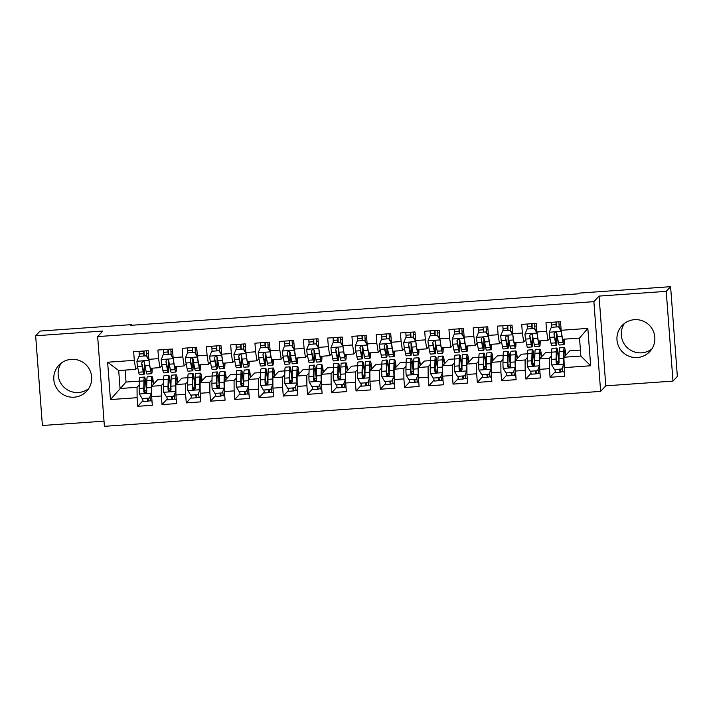 <?xml version="1.0" encoding="UTF-8"?>
<svg xmlns="http://www.w3.org/2000/svg" width="713" height="713" viewBox="0 0 713 713"><rect width="100%" height="100%" fill="white"/><g stroke="black" fill="none" stroke-linecap="round" stroke-linejoin="round"><path stroke-width="1.07" d="M634.472 319.682A19.01 18.921 -137.1 0 0 618.813 346.759A19.01 18.921 -137.1 0 0 649.819 351.554A19.01 18.921 -137.1 0 0 634.472 319.682M624.365 323.488A19.01 18.921 -137.1 0 0 651.798 349.022M71.318 359.343A19.01 18.921 -137.1 0 0 55.65 386.419A19.01 18.921 -137.1 0 0 86.656 391.214A19.01 18.921 -137.1 0 0 71.318 359.343M61.202 363.149A19.01 18.921 -137.1 0 0 88.635 388.683M672.983 381.099L666.236 291.359L599.054 296.091L605.8 385.831L672.983 381.099L677.35 376.411L670.603 286.671L579.17 293.105L578.519 293.801L130.8 325.333L131.45 324.638L40.017 331.073L35.65 335.761L42.397 425.501L104.018 421.16M605.8 385.831L600.631 391.392L104.401 426.329L97.654 336.589L593.884 301.652L600.631 391.392M125.14 370.092L126.041 382.061L110.435 399.574L137.119 397.694L137.761 406.303L152.315 405.278L151.673 396.669L161.37 395.982L162.02 404.601L176.566 403.576L175.924 394.966L185.621 394.28L186.271 402.89L200.825 401.865L200.175 393.255L209.88 392.569L210.522 401.178L225.076 400.153L224.426 391.544L234.131 390.867L234.782 399.476L249.327 398.451L248.685 389.842L258.382 389.155L259.033 397.765L273.587 396.74L272.936 388.13L282.633 387.444L283.284 396.054L297.838 395.029L297.187 386.419L306.893 385.742L307.535 394.351L322.089 393.326L321.438 384.717L331.144 384.031L331.795 392.64L346.34 391.615L345.698 383.006L355.395 382.328L356.045 390.938L370.6 389.913L369.949 381.303L379.655 380.617L380.296 389.227L394.85 388.202L394.2 379.592L403.906 378.906L404.547 387.516L419.101 386.491L418.46 377.881L428.156 377.204L428.807 385.813L443.352 384.788L442.711 376.179L452.407 375.493L453.058 384.102L467.612 383.077L466.962 374.468L476.667 373.781L477.309 382.4L491.863 381.375L491.212 372.756L500.918 372.079L501.569 380.689L516.114 379.664L515.472 371.054L525.169 370.368L525.82 378.977L540.374 377.952L539.723 369.343L549.42 368.666L550.071 377.275L564.625 376.25L563.894 357.24L580.872 356.045L579.517 338.096L562.548 339.29L561.167 330.288L587.842 328.408L590.658 365.76L563.974 367.641M110.435 399.574L107.627 362.222L134.311 360.341L135.684 369.352L137.671 367.222M561.167 330.288L560.516 321.679L545.971 322.704L546.613 331.313L536.916 331.991L536.265 323.381L521.711 324.406L522.362 333.016L512.665 333.702L512.014 325.092L497.46 326.117L498.111 334.727L488.405 335.413L487.763 326.804L473.209 327.828L473.86 336.438L464.154 337.115L463.503 328.506L448.958 329.531L449.6 338.14L439.903 338.827L439.253 330.217L424.698 331.242L425.349 339.851L415.643 340.538L415.002 331.928L400.448 332.944L401.098 341.563L391.392 342.24L390.751 333.631L376.197 334.655L376.838 343.265L367.142 343.951L366.491 335.342L351.946 336.367L352.587 344.976L342.891 345.653L342.24 337.044L327.686 338.069L328.337 346.678L318.631 347.365L317.989 338.755L303.435 339.78L304.086 348.39L294.38 349.076L293.729 340.466L279.184 341.491L279.826 350.101L270.129 350.778L269.478 342.169L254.924 343.194L255.575 351.803L245.878 352.489L245.227 343.88L230.673 344.905L231.324 353.514L221.618 354.201L220.977 345.582L206.422 346.607L207.073 355.217L197.367 355.903L196.717 347.293L182.172 348.318L182.813 356.928L173.116 357.614L172.466 349.005L157.912 350.03L158.562 358.639L148.857 359.316L148.215 350.707L133.661 351.732L134.311 360.341M551.55 355.894L549.34 358.265L539.643 358.951L545.623 352.516L551.639 352.097M549.42 368.666L549.34 358.265M539.723 369.343L539.643 358.951M587.842 328.408L579.517 338.096M527.299 357.596L525.089 359.976L515.383 360.653L521.372 354.227L527.388 353.808M525.169 370.368L525.089 359.976M515.472 371.054L515.383 360.653M546.613 331.313L547.994 340.315L549.973 338.185M547.994 340.315L538.288 341.001L536.916 331.991M503.048 359.307L500.838 361.678L491.132 362.364L497.113 355.939L503.137 355.511M500.918 372.079L500.838 361.678M491.212 372.756L491.132 362.364M522.362 333.016L523.734 342.026L525.722 339.896M523.734 342.026L514.037 342.712L512.665 333.702M478.788 361.01L476.578 363.389L466.881 364.076L472.862 357.641L478.886 357.222M476.667 373.781L476.578 363.389M466.962 374.468L466.881 364.076M498.111 334.727L499.483 343.737L501.471 341.607M499.483 343.737L489.786 344.415L488.405 335.413M454.537 362.721L452.327 365.101L442.63 365.778L448.611 359.352L454.627 358.924M452.407 375.493L452.327 365.101M442.711 376.179L442.63 365.778M473.86 336.438L475.232 345.44L477.211 343.309M475.232 345.44L465.527 346.126L464.154 337.115M430.287 364.432L428.076 366.803L418.371 367.489L424.36 361.063L430.376 360.635M428.156 377.204L428.076 366.803M418.46 377.881L418.371 367.489M449.6 338.14L450.981 347.151L452.96 345.021M450.981 347.151L441.276 347.828L439.903 338.827M406.036 366.134L403.825 368.514L394.12 369.191L400.1 362.765L406.125 362.347M403.906 378.906L403.825 368.514M394.2 379.592L394.12 369.191M425.349 339.851L426.722 348.853L428.709 346.732M426.722 348.853L417.025 349.539L415.643 340.538M381.776 367.846L379.566 370.216L369.869 370.903L375.849 364.477L381.865 364.049M379.655 380.617L379.566 370.216M369.949 381.303L369.869 370.903M401.098 341.563L402.471 350.564L404.449 348.434M402.471 350.564L392.774 351.251L391.392 342.24M357.525 369.557L355.315 371.928L345.609 372.614L351.598 366.179L357.614 365.76M355.395 382.328L355.315 371.928M345.698 383.006L345.609 372.614M376.838 343.265L378.22 352.275L380.198 350.145M378.22 352.275L368.514 352.953L367.142 343.951M333.274 371.259L331.064 373.639L321.358 374.316L327.347 367.89L333.363 367.462M331.144 384.031L331.064 373.639M321.438 384.717L321.358 374.316M352.587 344.976L353.969 353.978L355.947 351.848M353.969 353.978L344.263 354.664L342.891 345.653M309.023 372.97L306.804 375.341L297.107 376.027L303.087 369.601L309.112 369.174M306.893 385.742L306.804 375.341M297.187 386.419L297.107 376.027M328.337 346.678L329.709 355.689L331.697 353.559M329.709 355.689L320.012 356.375L318.631 347.365M284.763 374.673L282.553 377.052L272.856 377.738L278.836 371.304L284.852 370.885M282.633 387.444L282.553 377.052M272.936 388.13L272.856 377.738M304.086 348.39L305.458 357.4L307.437 355.27M305.458 357.4L295.761 358.078L294.38 349.076M260.512 376.384L258.302 378.763L248.596 379.441L254.586 373.015L260.601 372.587M258.382 389.155L258.302 378.763M248.685 389.842L248.596 379.441M279.826 350.101L281.207 359.102L283.186 356.972M281.207 359.102L271.501 359.789L270.129 350.778M236.261 378.095L234.051 380.466L224.345 381.152L230.326 374.717L236.351 374.298M234.131 390.867L234.051 380.466M224.426 391.544L224.345 381.152M255.575 351.803L256.947 360.814L258.935 358.684M256.947 360.814L247.251 361.491L245.878 352.489M212.002 379.797L209.791 382.177L200.095 382.854L206.075 376.428L212.1 376.009M209.88 392.569L209.791 382.177M200.175 393.255L200.095 382.854M231.324 353.514L232.696 362.516L234.684 360.386M232.696 362.516L223 363.202L221.618 354.201M187.751 381.508L185.54 383.879L175.844 384.565L181.824 378.14L187.84 377.712M185.621 394.28L185.54 383.879M175.924 394.966L175.844 384.565M207.073 355.217L208.446 364.227L210.424 362.097M208.446 364.227L198.74 364.913L197.367 355.903M163.5 383.211L161.29 385.59L151.584 386.277L157.573 379.842L163.589 379.423M161.37 395.982L161.29 385.59M151.673 396.669L151.584 386.277M182.813 356.928L184.195 365.938L186.173 363.808M184.195 365.938L174.489 366.616L173.116 357.614M139.249 384.922L137.039 387.302L120.06 388.496L118.706 370.546L135.684 369.352M126.041 382.061L139.338 381.125M137.119 397.694L137.039 387.302M158.562 358.639L159.935 367.641L161.922 365.511M159.935 367.641L150.238 368.327L148.857 359.316M666.236 291.359L670.603 286.671M97.654 336.589L102.832 331.037L35.65 335.761M599.054 296.091L593.884 301.652M131.504 325.28L131.45 324.638M563.894 357.24L569.874 350.814L580.418 350.074M107.627 362.222L118.706 370.546M580.872 356.045L590.658 365.76M137.761 406.303L143.001 400.679M162.02 404.601L167.252 398.968M186.271 402.89L191.512 397.257M210.522 401.178L215.763 395.555M234.782 399.476L240.014 393.843M259.033 397.765L264.273 392.141M283.284 396.054L288.524 390.43M307.535 394.351L312.775 388.719M331.795 392.64L337.026 387.016M356.045 390.938L361.286 385.305M380.296 389.227L385.537 383.603M404.547 387.516L409.788 381.892M428.807 385.813L434.039 380.181M453.058 384.102L458.299 378.478M477.309 382.4L482.549 376.767M501.569 380.689L506.8 375.056M525.82 378.977L531.06 373.354M550.071 377.275L555.311 371.642M149.044 360.52L146.254 355.84L138.982 356.357L136.923 361.375A6.462 0.463 86 0 0 137.511 366.42L138.661 372.213A18.645 1.328 86 0 0 139.481 374.575L144.088 374.245A18.645 1.328 86 0 0 144.489 362.222M139.311 356.126L139.187 354.013A8.895 0.633 -94 0 1 139.08 351.349M149.053 360.546A6.462 0.463 86 0 0 149.632 365.564L150.782 371.357A18.645 1.328 86 0 0 151.611 373.719A18.645 1.328 86 0 0 152.163 368.193M150.639 368.3L150.701 368.603A15.481 1.105 86 0 0 151.388 370.555A15.481 1.105 86 0 0 151.798 368.22M146.254 355.84L138.982 356.357M146.468 355.618L148.928 359.744M151.611 373.719L147.003 374.04A18.645 1.328 -94 0 1 146.174 371.687L145.024 365.894A6.462 0.463 -94 0 1 144.596 362.65L144.195 361.776L142.858 361.331L141.682 362.855A6.462 0.463 86 0 0 142.119 366.099L143.268 371.892A18.645 1.328 86 0 0 144.088 374.245M144.222 361.812A15.481 1.105 -94 0 1 143.866 371.09A15.481 1.105 -94 0 1 143.179 369.129L141.682 362.855M143.981 351.01L144.151 355.778M143.919 355.796L143.803 353.684A8.895 0.633 -94 0 1 143.687 351.028M146.593 350.823A8.895 0.633 86 0 0 146.709 353.479L146.869 356.286M150.648 400.644L147.983 401.169A8.895 0.633 -94 0 1 147.939 401.187A8.895 0.633 -94 0 1 147.252 398.202M146.726 390.671L146.602 389.405A18.645 1.328 86 0 0 144.481 377.061L139.873 377.391A18.645 1.328 -94 0 0 139.338 381.205L139.16 388.416A6.462 0.463 -94 0 0 139.365 393.879L142.154 398.558L149.427 398.041L151.495 393.023A6.462 0.463 -94 0 1 151.29 387.56L151.459 380.35A18.645 1.328 -94 0 1 151.994 376.535A18.645 1.328 -94 0 1 153.607 384.102M151.628 391.58L151.611 389.619M151.7 386.152L151.771 382.863A15.481 1.105 -94 0 1 152.217 379.699A15.481 1.105 -94 0 1 153.348 384.378M142.645 398.522A8.895 0.633 86 0 0 143.331 401.517L147.939 401.187M151.637 392.943L149.427 398.041M144.481 377.061A18.645 1.328 86 0 0 143.946 380.885L143.768 388.095A6.462 0.463 86 0 0 143.857 391.713L144.222 392.613L145.55 393.068L146.762 391.508A6.462 0.463 -94 0 1 146.682 387.89L146.851 380.68A18.645 1.328 -94 0 1 147.386 376.856L151.994 376.535M150.024 396.883A8.895 0.633 86 0 0 150.853 400.982L151.985 400.911M146.637 392.221L146.468 390.466L144.079 390.635M146.468 392.498L144.088 391.464L144.258 383.389A15.481 1.105 -94 0 1 144.703 380.225A15.481 1.105 -94 0 1 146.468 390.466M173.304 358.817L170.514 354.138L163.232 354.646L161.174 359.673A6.462 0.463 86 0 0 161.762 364.717L162.912 370.51A18.645 1.328 86 0 0 163.732 372.863L168.339 372.543A18.645 1.328 86 0 0 168.74 360.511M163.562 354.414L163.446 352.302A8.895 0.633 -94 0 1 163.33 349.646M173.304 358.844A6.462 0.463 86 0 0 173.892 363.862L175.042 369.655A18.645 1.328 86 0 0 175.861 372.008A18.645 1.328 86 0 0 176.414 366.482M174.899 366.589L174.952 366.892A15.481 1.105 86 0 0 175.639 368.853A15.481 1.105 86 0 0 176.058 366.509M170.514 354.138L163.232 354.646M170.719 353.906L173.179 358.033M175.861 372.008L171.254 372.338A18.645 1.328 -94 0 1 170.434 369.976L169.284 364.183A6.462 0.463 -94 0 1 168.847 360.938L168.063 359.771L167.109 359.628L165.942 361.143A6.462 0.463 86 0 0 166.37 364.388L167.519 370.181A18.645 1.328 86 0 0 168.339 372.543M168.482 360.101A15.481 1.105 -94 0 1 168.116 369.379A15.481 1.105 -94 0 1 167.439 367.418L165.942 361.143M168.232 349.299L168.402 354.076M168.17 354.094L168.054 351.981A8.895 0.633 -94 0 1 167.938 349.317M170.853 349.112A8.895 0.633 86 0 0 170.96 351.776L171.12 354.575M199.292 367.944L194.685 368.264A18.645 1.328 -94 0 0 195.505 370.626L200.112 370.305A18.645 1.328 86 0 1 199.292 367.944L198.143 362.151A6.462 0.463 86 0 1 197.554 357.133L194.765 352.427L187.483 352.944L185.425 357.962A6.462 0.463 86 0 0 186.013 363.006L187.162 368.799A18.645 1.328 86 0 0 187.982 371.161L192.59 370.831A18.645 1.328 86 0 0 192.991 358.808M187.813 352.703L187.697 350.591A8.895 0.633 -94 0 1 187.581 347.935M200.112 370.305A18.645 1.328 86 0 0 200.665 364.771M199.15 364.878L199.212 365.181A15.481 1.105 86 0 0 199.89 367.142A15.481 1.105 86 0 0 200.308 364.798M194.765 352.427L187.483 352.944M194.97 352.204L197.43 356.331M194.685 368.264L193.535 362.48A6.462 0.463 -94 0 1 193.098 359.227L192.314 358.069L191.369 357.917L190.193 359.432A6.462 0.463 86 0 0 190.621 362.685L191.77 368.469A18.645 1.328 86 0 0 192.59 370.831M192.733 358.389A15.481 1.105 -94 0 1 192.376 367.667A15.481 1.105 -94 0 1 191.69 365.716L190.193 359.432M192.483 347.596L192.653 352.365M192.421 352.382L192.305 350.27A8.895 0.633 -94 0 1 192.189 347.614M195.104 347.409A8.895 0.633 86 0 0 195.219 350.065L195.371 352.873M174.899 398.932L172.234 399.458A8.895 0.633 -94 0 1 172.198 399.485A8.895 0.633 -94 0 1 171.503 396.49M170.977 388.959L170.862 387.694A18.645 1.328 86 0 0 168.731 375.359L164.124 375.68A18.645 1.328 -94 0 0 163.589 379.494L163.42 386.704A6.462 0.463 -94 0 0 163.616 392.168L166.405 396.847L173.687 396.339L175.746 391.312A6.462 0.463 -94 0 1 175.541 385.858L175.71 378.648A18.645 1.328 -94 0 1 176.254 374.824A18.645 1.328 -94 0 1 177.858 382.4M175.879 389.868L175.87 387.908M175.951 384.45L176.031 381.152A15.481 1.105 -94 0 1 176.468 377.988A15.481 1.105 -94 0 1 177.599 382.676M166.895 396.811A8.895 0.633 86 0 0 167.591 399.806L172.198 399.485M175.897 391.241L173.687 396.339M168.731 375.359A18.645 1.328 86 0 0 168.197 379.173L168.027 386.384A6.462 0.463 86 0 0 168.108 390.002L168.482 390.902L169.81 391.357L171.022 389.797A6.462 0.463 -94 0 1 170.933 386.179L171.102 378.968A18.645 1.328 -94 0 1 171.637 375.154L176.254 374.824M174.275 395.171A8.895 0.633 86 0 0 175.104 399.28L176.245 399.2M170.888 390.51L170.719 388.763L168.339 388.924M170.719 390.795L168.339 389.753L168.509 381.687A15.481 1.105 -94 0 1 168.954 378.514A15.481 1.105 -94 0 1 170.719 388.763M199.159 397.221L196.494 397.756A8.895 0.633 -94 0 1 196.449 397.774A8.895 0.633 -94 0 1 195.763 394.779M195.228 387.257L195.112 385.991A18.645 1.328 86 0 0 192.982 373.648L188.375 373.969A18.645 1.328 -94 0 0 187.84 377.792L187.671 385.002A6.462 0.463 -94 0 0 187.867 390.466L190.656 395.145L197.938 394.628L199.996 389.61A6.462 0.463 -94 0 1 199.792 384.147L199.97 376.936A18.645 1.328 -94 0 1 200.505 373.122A18.645 1.328 -94 0 1 202.109 380.689M200.139 388.157L200.121 386.205M200.201 382.738L200.282 379.45A15.481 1.105 -94 0 1 200.727 376.277A15.481 1.105 -94 0 1 201.85 380.965M191.155 395.109A8.895 0.633 86 0 0 191.842 398.104L196.449 397.774M200.148 389.53L197.938 394.628M192.982 373.648A18.645 1.328 86 0 0 192.448 377.462L192.278 384.672A6.462 0.463 86 0 0 192.358 388.3L192.733 389.2L194.061 389.654L195.273 388.095A6.462 0.463 -94 0 1 195.184 384.467L195.362 377.257A18.645 1.328 -94 0 1 195.897 373.443L200.505 373.122M198.535 393.46A8.895 0.633 86 0 0 199.364 397.569L200.496 397.489M195.139 388.799L194.97 387.052L192.59 387.221L192.76 379.976A15.481 1.105 -94 0 1 193.205 376.812A15.481 1.105 -94 0 1 194.97 387.052M194.979 389.084L192.59 388.05L192.59 387.186M221.805 355.404L219.016 350.725L211.743 351.233L209.684 356.25A6.462 0.463 86 0 0 210.273 361.295L211.422 367.088A18.645 1.328 86 0 0 212.242 369.45L216.85 369.129A18.645 1.328 86 0 0 217.242 357.097M212.064 351.001L211.948 348.889A8.895 0.633 -94 0 1 211.832 346.233M221.805 355.422A6.462 0.463 86 0 0 222.394 360.448L223.543 366.232A18.645 1.328 86 0 0 224.363 368.594A18.645 1.328 86 0 0 224.925 363.069M223.401 363.175L223.463 363.478A15.481 1.105 86 0 0 224.14 365.43A15.481 1.105 86 0 0 224.559 363.095M219.016 350.725L211.743 351.233M219.23 350.493L221.69 354.619M224.363 368.594L219.756 368.924A18.645 1.328 -94 0 1 218.936 366.562L217.786 360.769A6.462 0.463 -94 0 1 217.358 357.525L216.957 356.652L215.62 356.206L214.444 357.73A6.462 0.463 86 0 0 214.88 360.974L216.03 366.767A18.645 1.328 86 0 0 216.85 369.129M216.984 356.687A15.481 1.105 -94 0 1 216.627 365.965A15.481 1.105 -94 0 1 215.941 364.004L214.444 357.73M216.734 345.885L216.904 350.662M216.672 350.671L216.556 348.559A8.895 0.633 -94 0 1 216.449 345.903M219.354 345.698A8.895 0.633 86 0 0 219.47 348.354L219.622 351.161M246.056 353.693L243.267 349.014L235.994 349.522L233.935 354.548A6.462 0.463 86 0 0 234.524 359.593L235.673 365.386A18.645 1.328 86 0 0 236.493 367.739L241.101 367.418A18.645 1.328 86 0 0 241.502 355.386M236.324 349.29L236.208 347.178A8.895 0.633 -94 0 1 236.092 344.522M246.065 353.719A6.462 0.463 86 0 0 246.645 358.737L247.794 364.53A18.645 1.328 86 0 0 248.623 366.892A18.645 1.328 86 0 0 249.176 361.357M247.652 361.464L247.714 361.767A15.481 1.105 86 0 0 248.4 363.728A15.481 1.105 86 0 0 248.81 361.384M243.267 349.014L235.994 349.522M243.481 348.791L245.94 352.908M248.623 366.892L244.015 367.213A18.645 1.328 -94 0 1 243.186 364.851L242.037 359.058A6.462 0.463 -94 0 1 241.609 355.814L240.825 354.646L239.871 354.504L238.695 356.019A6.462 0.463 86 0 0 239.131 359.263L240.281 365.056A18.645 1.328 86 0 0 241.101 367.418M241.235 354.976A15.481 1.105 -94 0 1 240.878 364.254A15.481 1.105 -94 0 1 240.201 362.302L238.695 356.019M240.994 344.174L241.163 348.951M240.932 348.969L240.816 346.857A8.895 0.633 -94 0 1 240.7 344.201M243.605 343.996A8.895 0.633 86 0 0 243.721 346.652L243.882 349.45M223.41 395.519L220.745 396.045A8.895 0.633 -94 0 1 220.7 396.071A8.895 0.633 -94 0 1 220.014 393.077M219.488 385.546L219.363 384.28A18.645 1.328 86 0 0 217.233 371.936L212.626 372.266A18.645 1.328 -94 0 0 212.091 376.081L211.921 383.291A6.462 0.463 -94 0 0 212.126 388.754L214.916 393.433L222.189 392.925L224.247 387.899A6.462 0.463 -94 0 1 224.051 382.435L224.221 375.225A18.645 1.328 -94 0 1 224.755 371.411A18.645 1.328 -94 0 1 226.369 378.977M224.39 386.455L224.372 384.494M224.452 381.036L224.533 377.738A15.481 1.105 -94 0 1 224.978 374.575A15.481 1.105 -94 0 1 226.11 379.263M215.406 393.398A8.895 0.633 86 0 0 216.092 396.392L220.7 396.071M224.399 387.819L222.189 392.925M217.233 371.936A18.645 1.328 86 0 0 216.699 375.76L216.529 382.97A6.462 0.463 86 0 0 216.618 386.589L216.984 387.489L218.312 387.943L219.524 386.384A6.462 0.463 -94 0 1 219.444 382.765L219.613 375.555A18.645 1.328 -94 0 1 220.148 371.731L224.755 371.411M222.786 391.758A8.895 0.633 86 0 0 223.615 395.867L224.747 395.786M219.39 387.097L219.23 385.341L216.841 385.51M219.23 387.373L216.85 386.339L217.019 378.273A15.481 1.105 -94 0 1 217.456 375.1A15.481 1.105 -94 0 1 219.23 385.341M247.661 393.808L244.996 394.334A8.895 0.633 -94 0 1 244.96 394.36A8.895 0.633 -94 0 1 244.265 391.366M243.739 383.844L243.614 382.569A18.645 1.328 86 0 0 241.493 370.234L236.885 370.555A18.645 1.328 -94 0 0 236.351 374.378L236.172 381.589A6.462 0.463 -94 0 0 236.377 387.043L239.167 391.722L246.44 391.214L248.507 386.196A6.462 0.463 -94 0 1 248.302 380.733L248.472 373.523A18.645 1.328 -94 0 1 249.006 369.699A18.645 1.328 -94 0 1 250.619 377.275M248.641 384.744L248.623 382.783M248.712 379.325L248.784 376.036A15.481 1.105 -94 0 1 249.229 372.863A15.481 1.105 -94 0 1 250.361 377.551M239.657 391.695A8.895 0.633 86 0 0 240.352 394.681L244.96 394.36M248.65 386.116L246.44 391.214M241.493 370.234A18.645 1.328 86 0 0 240.958 374.049L240.78 381.259A6.462 0.463 86 0 0 240.869 384.877L241.618 386.081L242.563 386.232L243.775 384.672A6.462 0.463 -94 0 1 243.694 381.054L243.864 373.844A18.645 1.328 -94 0 1 244.399 370.029L249.006 369.699M247.037 390.047A8.895 0.633 86 0 0 247.866 394.155L248.997 394.075M243.65 385.385L243.481 383.639L241.092 383.808M243.481 385.671L241.101 384.628L241.27 376.562A15.481 1.105 -94 0 1 241.716 373.398A15.481 1.105 -94 0 1 243.481 383.639M272.054 362.819L267.446 363.149A18.645 1.328 -94 0 0 268.266 365.502L272.874 365.181A18.645 1.328 86 0 1 272.054 362.819L270.904 357.026A6.462 0.463 86 0 1 270.316 352.008L267.527 347.302L260.245 347.819L258.186 352.837A6.462 0.463 86 0 0 258.774 357.881L259.924 363.675A18.645 1.328 86 0 0 260.744 366.036L265.352 365.707A18.645 1.328 86 0 0 265.753 353.684M260.575 347.587L260.459 345.475A8.895 0.633 -94 0 1 260.343 342.81M272.874 365.181A18.645 1.328 86 0 0 273.427 359.655M271.911 359.762L271.965 360.065A15.481 1.105 86 0 0 272.651 362.017A15.481 1.105 86 0 0 273.07 359.673M267.527 347.302L260.245 347.819M267.731 347.079L270.191 351.206M267.446 363.149L266.297 357.356A6.462 0.463 -94 0 1 265.86 354.103L265.076 352.944L264.122 352.792L262.954 354.308A6.462 0.463 86 0 0 263.382 357.561L264.532 363.354A18.645 1.328 86 0 0 265.352 365.707M265.494 353.274A15.481 1.105 -94 0 1 265.129 362.552A15.481 1.105 -94 0 1 264.452 360.591L262.954 354.308M265.245 342.472L265.414 347.24M265.183 347.258L265.067 345.145A8.895 0.633 -94 0 1 264.951 342.49M267.865 342.285A8.895 0.633 86 0 0 267.972 344.94L268.133 347.748M271.92 392.097L269.247 392.631A8.895 0.633 -94 0 1 269.211 392.649A8.895 0.633 -94 0 1 268.516 389.663M267.99 382.132L267.874 380.867A18.645 1.328 86 0 0 265.744 368.523L261.136 368.853A18.645 1.328 -94 0 0 260.601 372.667L260.432 379.877A6.462 0.463 -94 0 0 260.628 385.341L263.418 390.02L270.699 389.503L272.758 384.485A6.462 0.463 -94 0 1 272.553 379.022L272.731 371.812A18.645 1.328 -94 0 1 273.266 367.997A18.645 1.328 -94 0 1 274.87 375.564M272.892 383.041L272.883 381.081M272.963 377.614L273.043 374.325A15.481 1.105 -94 0 1 273.489 371.152A15.481 1.105 -94 0 1 274.612 375.84M263.908 389.984A8.895 0.633 86 0 0 264.603 392.979L269.211 392.649M272.91 384.405L270.699 389.503M265.744 368.523A18.645 1.328 86 0 0 265.209 372.338L265.04 379.557A6.462 0.463 86 0 0 265.12 383.175L265.494 384.075L266.822 384.53L268.035 382.97A6.462 0.463 -94 0 1 267.945 379.352L268.115 372.141A18.645 1.328 -94 0 1 268.658 368.318L273.266 367.997M271.296 388.335A8.895 0.633 86 0 0 272.116 392.444L273.257 392.364M267.901 383.683L267.731 381.927L265.352 382.097L265.521 374.851A15.481 1.105 -94 0 1 265.967 371.687A15.481 1.105 -94 0 1 267.731 381.927M267.731 383.959L265.352 382.926L265.352 382.07M294.567 350.279L291.777 345.6L284.505 346.108L282.437 351.135A6.462 0.463 86 0 0 283.025 356.179L284.175 361.963A18.645 1.328 86 0 0 285.004 364.325L289.612 364.004A18.645 1.328 86 0 0 290.004 351.972M284.826 345.876L284.71 343.764A8.895 0.633 -94 0 1 284.594 341.108M294.567 350.297A6.462 0.463 86 0 0 295.155 355.324L296.305 361.117A18.645 1.328 86 0 0 297.125 363.47A18.645 1.328 86 0 0 297.678 357.944M296.162 358.051L296.225 358.354A15.481 1.105 86 0 0 296.902 360.315A15.481 1.105 86 0 0 297.321 357.971M291.777 345.6L284.505 346.108M291.982 345.368L294.442 349.495M297.125 363.47L292.517 363.799A18.645 1.328 -94 0 1 291.697 361.438L290.548 355.644A6.462 0.463 -94 0 1 290.111 352.4L289.719 351.527L288.382 351.081L287.205 352.605A6.462 0.463 86 0 0 287.633 355.849L288.783 361.643A18.645 1.328 86 0 0 289.612 364.004M289.745 351.562A15.481 1.105 -94 0 1 289.389 360.84A15.481 1.105 -94 0 1 288.703 358.88L287.205 352.605M289.496 340.761L289.665 345.538M289.433 345.547L289.318 343.434A8.895 0.633 -94 0 1 289.202 340.778M292.116 340.573A8.895 0.633 86 0 0 292.232 343.229L292.383 346.037M296.171 390.394L293.506 390.92A8.895 0.633 -94 0 1 293.462 390.947A8.895 0.633 -94 0 1 292.776 387.952M292.25 380.421L292.125 379.156A18.645 1.328 86 0 0 289.995 366.821L285.387 367.142A18.645 1.328 -94 0 0 284.852 370.956L284.683 378.166A6.462 0.463 -94 0 0 284.888 383.63L287.678 388.309L294.95 387.801L297.009 382.774A6.462 0.463 -94 0 1 296.813 377.32L296.982 370.1A18.645 1.328 -94 0 1 297.517 366.286A18.645 1.328 -94 0 1 299.13 373.853M297.152 381.33L297.134 379.369M297.214 375.911L297.294 372.614A15.481 1.105 -94 0 1 297.74 369.45A15.481 1.105 -94 0 1 298.863 374.138M288.168 388.273A8.895 0.633 86 0 0 288.854 391.268L293.462 390.947M297.161 382.703L294.95 387.801M289.995 366.821A18.645 1.328 86 0 0 289.46 370.635L289.291 377.845A6.462 0.463 86 0 0 289.371 381.464L289.745 382.364L291.073 382.819L292.285 381.259A6.462 0.463 -94 0 1 292.196 377.64L292.375 370.43A18.645 1.328 -94 0 1 292.909 366.616L297.517 366.286M295.547 386.633A8.895 0.633 86 0 0 296.376 390.742L297.508 390.662M292.152 381.972L291.982 380.216L289.603 380.385M291.991 382.248L289.612 381.214L289.772 373.149A15.481 1.105 -94 0 1 290.218 369.976A15.481 1.105 -94 0 1 291.982 380.216M318.818 348.568L316.028 343.889L308.756 344.406L306.697 349.423A6.462 0.463 86 0 0 307.285 354.468L308.435 360.261A18.645 1.328 86 0 0 309.255 362.614L313.863 362.293A18.645 1.328 86 0 0 314.264 350.261M309.086 344.165L308.961 342.053A8.895 0.633 -94 0 1 308.854 339.397M318.818 348.595A6.462 0.463 86 0 0 319.406 353.612L320.556 359.405A18.645 1.328 86 0 0 321.376 361.767A18.645 1.328 86 0 0 321.937 356.233M320.413 356.34L320.476 356.643A15.481 1.105 86 0 0 321.153 358.603A15.481 1.105 86 0 0 321.572 356.259M316.028 343.889L308.756 344.406M316.242 343.666L318.702 347.784M321.376 361.767L316.768 362.088A18.645 1.328 -94 0 1 315.948 359.726L314.798 353.942A6.462 0.463 -94 0 1 314.371 350.689L313.97 349.825L312.633 349.379L311.456 350.894A6.462 0.463 86 0 0 311.893 354.147L313.043 359.931A18.645 1.328 86 0 0 313.863 362.293M313.996 349.851A15.481 1.105 -94 0 1 313.64 359.129A15.481 1.105 -94 0 1 312.954 357.177L311.456 350.894M313.747 339.049L313.916 343.826M313.693 343.844L313.568 341.732A8.895 0.633 -94 0 1 313.462 339.076M316.367 338.871A8.895 0.633 86 0 0 316.483 341.527L316.634 344.334M344.807 357.694L340.199 358.024A18.645 1.328 -94 0 0 341.028 360.377L345.636 360.056A18.645 1.328 86 0 1 344.807 357.694L343.666 351.91A6.462 0.463 86 0 1 343.078 346.883L340.279 342.178L333.007 342.695L330.948 347.712A6.462 0.463 86 0 0 331.536 352.757L332.686 358.55A18.645 1.328 86 0 0 333.506 360.912L338.114 360.582A18.645 1.328 86 0 0 338.515 348.559M333.336 342.463L333.221 340.351A8.895 0.633 -94 0 1 333.105 337.695M345.636 360.056A18.645 1.328 86 0 0 346.188 354.53M344.664 354.637L344.727 354.94A15.481 1.105 86 0 0 345.413 356.892A15.481 1.105 86 0 0 345.823 354.557M340.279 342.178L333.007 342.695M340.493 341.955L342.953 346.081M340.199 358.024L339.049 352.231A6.462 0.463 -94 0 1 338.622 348.987L337.837 347.819L336.884 347.668L335.707 349.192A6.462 0.463 86 0 0 336.144 352.436L337.294 358.229A18.645 1.328 86 0 0 338.114 360.582M338.247 348.149A15.481 1.105 -94 0 1 337.891 357.427A15.481 1.105 -94 0 1 337.213 355.466L335.707 349.192M338.007 337.347L338.176 342.115M337.944 342.133L337.828 340.021A8.895 0.633 -94 0 1 337.712 337.365M340.618 337.16A8.895 0.633 86 0 0 340.734 339.816L340.894 342.623M367.329 345.154L364.539 340.475L357.258 340.983L355.199 346.01A6.462 0.463 86 0 0 355.787 351.054L356.937 356.848A18.645 1.328 86 0 0 357.757 359.2L362.364 358.88A18.645 1.328 86 0 0 362.765 346.848M357.587 340.752L357.471 338.639A8.895 0.633 -94 0 1 357.356 335.983M367.329 345.181A6.462 0.463 86 0 0 367.917 350.199L369.067 355.992A18.645 1.328 86 0 0 369.887 358.345A18.645 1.328 86 0 0 370.439 352.819M368.924 352.926L368.978 353.229A15.481 1.105 86 0 0 369.664 355.19A15.481 1.105 86 0 0 370.083 352.846M364.539 340.475L357.258 340.983M364.744 340.244L367.204 344.37M369.887 358.345L365.279 358.675A18.645 1.328 -94 0 1 364.459 356.313L363.309 350.52A6.462 0.463 -94 0 1 362.872 347.276L362.088 346.108L361.143 345.965L359.967 347.481A6.462 0.463 86 0 0 360.395 350.725L361.544 356.518A18.645 1.328 86 0 0 362.364 358.88M362.507 346.438A15.481 1.105 -94 0 1 362.142 355.716A15.481 1.105 -94 0 1 361.464 353.755L359.967 347.481M362.257 335.636L362.427 340.413M362.195 340.431L362.079 338.319A8.895 0.633 -94 0 1 361.963 335.663M364.878 335.458A8.895 0.633 86 0 0 364.994 338.114L365.145 340.912M391.58 343.443L388.79 338.764L381.517 339.281L379.45 344.299A6.462 0.463 86 0 0 380.038 349.343L381.188 355.136A18.645 1.328 86 0 0 382.016 357.498L386.624 357.168A18.645 1.328 86 0 0 387.016 345.145M381.838 339.04L381.722 336.928A8.895 0.633 -94 0 1 381.607 334.272M391.58 343.47A6.462 0.463 86 0 0 392.168 348.488L393.318 354.281A18.645 1.328 86 0 0 394.137 356.643A18.645 1.328 86 0 0 394.69 351.117M393.175 351.224L393.237 351.518A15.481 1.105 86 0 0 393.915 353.479A15.481 1.105 86 0 0 394.334 351.135M388.79 338.764L381.517 339.281M389.004 338.541L391.455 342.668M394.137 356.643L389.53 356.963A18.645 1.328 -94 0 1 388.71 354.611L387.56 348.817A6.462 0.463 -94 0 1 387.132 345.564L386.731 344.7L385.394 344.254L384.218 345.769A6.462 0.463 86 0 0 384.646 349.022L385.795 354.816A18.645 1.328 86 0 0 386.624 357.168M386.758 344.727A15.481 1.105 -94 0 1 386.401 354.013A15.481 1.105 -94 0 1 385.715 352.053L384.218 345.769M386.508 333.934L386.678 338.702M386.446 338.72L386.33 336.607A8.895 0.633 -94 0 1 386.214 333.951M389.129 333.746A8.895 0.633 86 0 0 389.245 336.402L389.396 339.21M415.831 341.741L413.041 337.062L405.768 337.57L403.71 342.588A6.462 0.463 86 0 0 404.298 347.641L405.447 353.425A18.645 1.328 86 0 0 406.267 355.787L410.875 355.466A18.645 1.328 86 0 0 411.276 343.434M406.098 337.338L405.973 335.226A8.895 0.633 -94 0 1 405.866 332.57M415.839 341.759A6.462 0.463 86 0 0 416.419 346.785L417.568 352.579A18.645 1.328 86 0 0 418.397 354.931A18.645 1.328 86 0 0 418.95 349.406M417.426 349.513L417.488 349.816A15.481 1.105 86 0 0 418.174 351.776A15.481 1.105 86 0 0 418.584 349.432M413.041 337.062L405.768 337.57M413.255 336.83L415.715 340.957M418.397 354.931L413.781 355.261A18.645 1.328 -94 0 1 412.961 352.899L411.811 347.106A6.462 0.463 -94 0 1 411.383 343.862L410.982 342.989L409.645 342.543L408.469 344.067A6.462 0.463 86 0 0 408.906 347.311L410.055 353.104A18.645 1.328 86 0 0 410.875 355.466M411.009 343.024A15.481 1.105 -94 0 1 410.652 352.302A15.481 1.105 -94 0 1 409.966 350.341L408.469 344.067M410.768 332.222L410.929 336.999M410.706 337.008L410.581 334.896A8.895 0.633 -94 0 1 410.474 332.24M413.38 332.035A8.895 0.633 86 0 0 413.495 334.691L413.656 337.499M440.09 340.03L437.301 335.351L430.019 335.859L427.96 340.885A6.462 0.463 86 0 0 428.549 345.93L429.698 351.723A18.645 1.328 86 0 0 430.518 354.076L435.126 353.755A18.645 1.328 86 0 0 435.527 341.723M430.349 335.627L430.233 333.515A8.895 0.633 -94 0 1 430.117 330.859M440.09 340.056A6.462 0.463 86 0 0 440.679 345.074L441.828 350.867A18.645 1.328 86 0 0 442.648 353.229A18.645 1.328 86 0 0 443.201 347.694M441.686 347.801L441.739 348.104A15.481 1.105 86 0 0 442.425 350.065A15.481 1.105 86 0 0 442.844 347.721M437.301 335.351L430.019 335.859M437.506 335.128L439.966 339.245M442.648 353.229L438.04 353.55A18.645 1.328 -94 0 1 437.221 351.188L436.071 345.395A6.462 0.463 -94 0 1 435.634 342.151L434.85 340.992L433.896 340.841L432.729 342.356A6.462 0.463 86 0 0 433.156 345.6L434.306 351.393A18.645 1.328 86 0 0 435.126 353.755M435.269 341.313A15.481 1.105 -94 0 1 434.903 350.591A15.481 1.105 -94 0 1 434.226 348.639L432.729 342.356M435.019 330.511L435.188 335.288M434.957 335.306L434.841 333.194A8.895 0.633 -94 0 1 434.725 330.538M437.639 330.333A8.895 0.633 86 0 0 437.746 332.989L437.907 335.796M464.341 338.319L461.552 333.639L454.27 334.156L452.211 339.174A6.462 0.463 86 0 0 452.8 344.219L453.949 350.012A18.645 1.328 86 0 0 454.769 352.374L459.377 352.044A18.645 1.328 86 0 0 459.778 340.021M454.6 333.925L454.484 331.812A8.895 0.633 -94 0 1 454.368 329.148M464.341 338.345A6.462 0.463 86 0 0 464.929 343.363L466.079 349.156A18.645 1.328 86 0 0 466.899 351.518A18.645 1.328 86 0 0 467.452 345.992M465.937 346.099L465.999 346.402A15.481 1.105 86 0 0 466.676 348.354A15.481 1.105 86 0 0 467.095 346.019M461.552 333.639L454.27 334.156M461.757 333.417L464.216 337.543M466.899 351.518L462.291 351.839A18.645 1.328 -94 0 1 461.471 349.486L460.322 343.693A6.462 0.463 -94 0 1 459.885 340.449L459.101 339.281L458.156 339.13L456.98 340.654A6.462 0.463 86 0 0 457.407 343.898L458.557 349.691A18.645 1.328 86 0 0 459.377 352.044M459.52 339.611A15.481 1.105 -94 0 1 459.163 348.889A15.481 1.105 -94 0 1 458.477 346.928L456.98 340.654M459.27 328.809L459.439 333.577M459.208 333.595L459.092 331.483A8.895 0.633 -94 0 1 458.976 328.827M461.89 328.622A8.895 0.633 86 0 0 462.006 331.278L462.158 334.085M320.422 388.683L317.757 389.218A8.895 0.633 -94 0 1 317.713 389.236A8.895 0.633 -94 0 1 317.027 386.241M316.501 378.719L316.376 377.444A18.645 1.328 86 0 0 314.255 365.109L309.638 365.43A18.645 1.328 -94 0 0 309.103 369.254L308.934 376.464A6.462 0.463 -94 0 0 309.139 381.918L311.929 386.606L319.201 386.089L321.26 381.072A6.462 0.463 -94 0 1 321.064 375.608L321.233 368.398A18.645 1.328 -94 0 1 321.768 364.584A18.645 1.328 -94 0 1 323.381 372.15M321.403 379.619L321.385 377.667M321.465 374.2L321.545 370.912A15.481 1.105 -94 0 1 321.991 367.739A15.481 1.105 -94 0 1 323.123 372.427M312.419 386.571A8.895 0.633 86 0 0 313.105 389.565L317.713 389.236M321.411 380.992L319.201 386.089M314.255 365.109A18.645 1.328 86 0 0 313.711 368.924L313.542 376.134A6.462 0.463 86 0 0 313.631 379.762L313.996 380.662L315.324 381.107L316.536 379.557A6.462 0.463 -94 0 1 316.456 375.929L316.625 368.719A18.645 1.328 -94 0 1 317.16 364.904L321.768 364.584M319.798 384.922A8.895 0.633 86 0 0 320.627 389.031L321.759 388.95M316.403 380.261L316.242 378.514L313.854 378.683M316.242 380.546L313.863 379.512L314.032 371.437A15.481 1.105 -94 0 1 314.478 368.273A15.481 1.105 -94 0 1 316.242 378.514M344.673 386.981L342.008 387.507A8.895 0.633 -94 0 1 341.973 387.533A8.895 0.633 -94 0 1 341.277 384.539M340.752 377.008L340.627 375.742A18.645 1.328 86 0 0 338.506 363.398L333.898 363.728A18.645 1.328 -94 0 0 333.363 367.543L333.185 374.753A6.462 0.463 -94 0 0 333.39 380.216L336.179 384.895L343.452 384.378L345.52 379.361A6.462 0.463 -94 0 1 345.315 373.897L345.484 366.687A18.645 1.328 -94 0 1 346.019 362.872A18.645 1.328 -94 0 1 347.632 370.439M345.653 377.917L345.636 375.956M345.725 372.498L345.805 369.2A15.481 1.105 -94 0 1 346.242 366.036A15.481 1.105 -94 0 1 347.374 370.724M336.67 384.86A8.895 0.633 86 0 0 337.365 387.854L341.973 387.533M345.662 379.28L343.452 384.378M338.506 363.398A18.645 1.328 86 0 0 337.971 367.222L337.793 374.432A6.462 0.463 86 0 0 337.882 378.05L338.256 378.951L339.584 379.405L340.796 377.845A6.462 0.463 -94 0 1 340.707 374.227L340.876 367.017A18.645 1.328 -94 0 1 341.411 363.193L346.019 362.872M344.049 383.22A8.895 0.633 86 0 0 344.878 387.328L346.019 387.248M340.662 378.558L340.493 376.803L338.114 376.972L338.283 369.735A15.481 1.105 -94 0 1 338.728 366.562A15.481 1.105 -94 0 1 340.493 376.803M340.493 378.835L338.114 377.801L338.114 376.945M368.933 385.27L366.259 385.795A8.895 0.633 -94 0 1 366.224 385.822A8.895 0.633 -94 0 1 365.537 382.828M365.003 375.296L364.887 374.031A18.645 1.328 86 0 0 362.757 361.696L358.149 362.017A18.645 1.328 -94 0 0 357.614 365.831L357.445 373.051A6.462 0.463 -94 0 0 357.641 378.505L360.43 383.184L367.712 382.676L369.771 377.649A6.462 0.463 -94 0 1 369.566 372.195L369.744 364.985A18.645 1.328 -94 0 1 370.279 361.161A18.645 1.328 -94 0 1 371.883 368.737M369.904 376.206L369.895 374.245M369.976 370.787L370.056 367.498A15.481 1.105 -94 0 1 370.502 364.325A15.481 1.105 -94 0 1 371.625 369.013M360.93 383.148A8.895 0.633 86 0 0 361.616 386.143L366.224 385.822M369.922 377.578L367.712 382.676M362.757 361.696A18.645 1.328 86 0 0 362.222 365.511L362.052 372.721A6.462 0.463 86 0 0 362.133 376.339L362.507 377.239L363.835 377.694L365.047 376.134A6.462 0.463 -94 0 1 364.958 372.516L365.136 365.306A18.645 1.328 -94 0 1 365.671 361.491L370.279 361.161M368.309 381.508A8.895 0.633 86 0 0 369.129 385.617L370.27 385.537M364.913 376.847L364.744 375.1L362.364 375.261M364.744 377.132L362.364 376.09L362.534 368.024A15.481 1.105 -94 0 1 362.979 364.851A15.481 1.105 -94 0 1 364.744 375.1M393.184 383.558L390.519 384.093A8.895 0.633 -94 0 1 390.474 384.111A8.895 0.633 -94 0 1 389.788 381.116M389.262 373.594L389.138 372.329A18.645 1.328 86 0 0 387.007 359.985L382.4 360.315A18.645 1.328 -94 0 0 381.865 364.129L381.696 371.339A6.462 0.463 -94 0 0 381.901 376.803L384.69 381.482L391.963 380.965L394.022 375.947A6.462 0.463 -94 0 1 393.826 370.484L393.995 363.274A18.645 1.328 -94 0 1 394.53 359.459A18.645 1.328 -94 0 1 396.143 367.026M394.164 374.503L394.146 372.543M394.227 369.076L394.307 365.787A15.481 1.105 -94 0 1 394.752 362.614A15.481 1.105 -94 0 1 395.884 367.302M385.18 381.446A8.895 0.633 86 0 0 385.867 384.441L390.474 384.111M394.173 375.867L391.963 380.965M387.007 359.985A18.645 1.328 86 0 0 386.473 363.799L386.303 371.018A6.462 0.463 86 0 0 386.393 374.637L386.758 375.537L388.086 375.992L389.298 374.432A6.462 0.463 -94 0 1 389.218 370.813L389.387 363.594A18.645 1.328 -94 0 1 389.922 359.78L394.53 359.459M392.56 379.797A8.895 0.633 86 0 0 393.389 383.906L394.521 383.826M389.164 375.145L388.995 373.389L386.615 373.559M389.004 375.421L386.624 374.387L386.785 366.313A15.481 1.105 -94 0 1 387.23 363.149A15.481 1.105 -94 0 1 388.995 373.389M417.435 381.856L414.77 382.382A8.895 0.633 -94 0 1 414.725 382.409A8.895 0.633 -94 0 1 414.039 379.414M413.513 371.883L413.388 370.617A18.645 1.328 86 0 0 411.267 358.282L406.66 358.603A18.645 1.328 -94 0 0 406.125 362.418L405.947 369.628A6.462 0.463 -94 0 0 406.152 375.091L408.941 379.771L416.214 379.263L418.273 374.236A6.462 0.463 -94 0 1 418.076 368.781L418.246 361.562A18.645 1.328 -94 0 1 418.781 357.748A18.645 1.328 -94 0 1 420.394 365.314M418.415 372.792L418.397 370.831M418.486 367.373L418.558 364.076A15.481 1.105 -94 0 1 419.003 360.912A15.481 1.105 -94 0 1 420.135 365.6M409.431 379.735A8.895 0.633 86 0 0 410.118 382.729L414.725 382.409M418.424 374.156L416.214 379.263M411.267 358.282A18.645 1.328 86 0 0 410.733 362.097L410.554 369.307A6.462 0.463 86 0 0 410.643 372.926L411.009 373.826L412.337 374.28L413.549 372.721A6.462 0.463 -94 0 1 413.469 369.102L413.638 361.892A18.645 1.328 -94 0 1 414.173 358.078L418.781 357.748M416.811 378.095A8.895 0.633 86 0 0 417.64 382.204L418.772 382.123M413.415 373.434L413.255 371.678L410.866 371.847L411.044 364.61A15.481 1.105 -94 0 1 411.49 361.438A15.481 1.105 -94 0 1 413.255 371.678M413.255 373.71L410.875 372.676L410.866 371.821M441.686 380.145L439.021 380.68A8.895 0.633 -94 0 1 438.985 380.697A8.895 0.633 -94 0 1 438.29 377.703M437.764 370.181L437.648 368.906A18.645 1.328 86 0 0 435.518 356.571L430.91 356.892A18.645 1.328 -94 0 0 430.376 360.716L430.206 367.926A6.462 0.463 -94 0 0 430.402 373.38L433.192 378.059L440.474 377.551L442.532 372.534A6.462 0.463 -94 0 1 442.327 367.07L442.497 359.86A18.645 1.328 -94 0 1 443.031 356.045A18.645 1.328 -94 0 1 444.645 363.612M442.666 371.081L442.657 369.12M442.737 365.662L442.818 362.373A15.481 1.105 -94 0 1 443.254 359.2A15.481 1.105 -94 0 1 444.386 363.888M433.682 378.033A8.895 0.633 86 0 0 434.377 381.018L438.985 380.697M442.684 372.453L440.474 377.551M435.518 356.571A18.645 1.328 86 0 0 434.983 360.386L434.814 367.596A6.462 0.463 86 0 0 434.894 371.215L435.269 372.124L436.597 372.569L437.809 371.01A6.462 0.463 -94 0 1 437.72 367.391L437.889 360.181A18.645 1.328 -94 0 1 438.424 356.366L443.031 356.045M441.062 376.384A8.895 0.633 86 0 0 441.891 380.492L443.031 380.412M437.675 371.723L437.506 369.976L435.126 370.145M437.506 372.008L435.126 370.965L435.295 362.899A15.481 1.105 -94 0 1 435.741 359.735A15.481 1.105 -94 0 1 437.506 369.976M465.945 378.443L463.281 378.968A8.895 0.633 -94 0 1 463.236 378.986A8.895 0.633 -94 0 1 462.55 376.001M462.015 368.469L461.899 367.204A18.645 1.328 86 0 0 459.769 354.86L455.161 355.19A18.645 1.328 -94 0 0 454.627 359.004L454.457 366.215A6.462 0.463 -94 0 0 454.653 371.678L457.443 376.357L464.724 375.84L466.783 370.822A6.462 0.463 -94 0 1 466.578 365.359L466.757 358.149A18.645 1.328 -94 0 1 467.291 354.334A18.645 1.328 -94 0 1 468.896 361.901M466.926 369.379L466.908 367.418M466.988 363.951L467.068 360.662A15.481 1.105 -94 0 1 467.514 357.498A15.481 1.105 -94 0 1 468.637 362.177M457.942 376.321A8.895 0.633 86 0 0 458.628 379.316L463.236 378.986M466.935 370.742L464.724 375.84M459.769 354.86A18.645 1.328 86 0 0 459.234 358.684L459.065 365.894A6.462 0.463 86 0 0 459.145 369.512L459.52 370.412L460.848 370.867L462.06 369.307A6.462 0.463 -94 0 1 461.971 365.689L462.149 358.479A18.645 1.328 -94 0 1 462.684 354.655L467.291 354.334M465.322 374.681A8.895 0.633 86 0 0 466.15 378.781L467.282 378.701M461.926 370.02L461.757 368.264L459.377 368.434M461.766 370.297L459.377 369.263L459.546 361.188A15.481 1.105 -94 0 1 459.992 358.024A15.481 1.105 -94 0 1 461.757 368.264M490.33 347.454L485.722 347.775A18.645 1.328 -94 0 0 486.542 350.136L491.15 349.807A18.645 1.328 86 0 1 490.33 347.454L489.18 341.661A6.462 0.463 86 0 1 488.592 336.634L485.803 331.937L478.53 332.445L476.462 337.472A6.462 0.463 86 0 0 477.059 342.516L478.2 348.3A18.645 1.328 86 0 0 479.029 350.662L483.637 350.341A18.645 1.328 86 0 0 484.029 338.31M478.851 332.213L478.735 330.101A8.895 0.633 -94 0 1 478.619 327.445M491.15 349.807A18.645 1.328 86 0 0 491.712 344.281M490.188 344.388L490.25 344.691A15.481 1.105 86 0 0 490.927 346.652A15.481 1.105 86 0 0 491.346 344.308M485.803 331.937L478.53 332.445M486.016 331.705L488.476 335.832M485.722 347.775L484.573 341.982A6.462 0.463 -94 0 1 484.145 338.737L483.744 337.864L482.407 337.427L481.23 338.942A6.462 0.463 86 0 0 481.667 342.187L482.817 347.98A18.645 1.328 86 0 0 483.637 350.341M483.77 337.9A15.481 1.105 -94 0 1 483.414 347.178A15.481 1.105 -94 0 1 482.728 345.217L481.23 338.942M483.521 327.098L483.69 331.875M483.459 331.893L483.343 329.78A8.895 0.633 -94 0 1 483.227 327.115M486.141 326.911A8.895 0.633 86 0 0 486.257 329.575L486.409 332.374M490.196 376.731L487.532 377.257A8.895 0.633 -94 0 1 487.487 377.284A8.895 0.633 -94 0 1 486.801 374.289M486.275 366.758L486.15 365.493A18.645 1.328 86 0 0 484.02 353.158L479.412 353.479A18.645 1.328 -94 0 0 478.878 357.293L478.708 364.503A6.462 0.463 -94 0 0 478.913 369.967L481.703 374.646L488.975 374.138L491.034 369.111A6.462 0.463 -94 0 1 490.838 363.657L491.007 356.447A18.645 1.328 -94 0 1 491.542 352.623A18.645 1.328 -94 0 1 493.155 360.19M491.177 367.667L491.159 365.707M491.239 362.249L491.319 358.951A15.481 1.105 -94 0 1 491.765 355.787A15.481 1.105 -94 0 1 492.897 360.475M482.193 374.61A8.895 0.633 86 0 0 482.879 377.605L487.487 377.284M491.186 369.04L488.975 374.138M484.02 353.158A18.645 1.328 86 0 0 483.485 356.972L483.316 364.183A6.462 0.463 86 0 0 483.405 367.801L483.77 368.701L485.098 369.156L486.311 367.596A6.462 0.463 -94 0 1 486.23 363.978L486.4 356.767A18.645 1.328 -94 0 1 486.934 352.953L491.542 352.623M489.573 372.97A8.895 0.633 86 0 0 490.401 377.079L491.533 376.999M486.177 368.309L486.008 366.562L483.628 366.723L483.806 359.486A15.481 1.105 -94 0 1 484.243 356.313A15.481 1.105 -94 0 1 486.008 366.562M486.016 368.585L483.637 367.551L483.628 366.696M512.843 334.905L510.053 330.226L502.781 330.743L500.722 335.761A6.462 0.463 86 0 0 501.31 340.805L502.46 346.598A18.645 1.328 86 0 0 503.28 348.96L507.888 348.63A18.645 1.328 86 0 0 508.289 336.607M503.111 330.502L502.995 328.39A8.895 0.633 -94 0 1 502.879 325.734M512.852 334.932A6.462 0.463 86 0 0 513.431 339.949L514.581 345.743A18.645 1.328 86 0 0 515.41 348.104A18.645 1.328 86 0 0 515.962 342.57M514.438 342.677L514.501 342.98A15.481 1.105 86 0 0 515.187 344.94A15.481 1.105 86 0 0 515.597 342.596M510.053 330.226L502.781 330.743M510.267 330.003L512.727 334.121M515.41 348.104L510.802 348.425A18.645 1.328 -94 0 1 509.973 346.063L508.824 340.279A6.462 0.463 -94 0 1 508.396 337.026L507.995 336.162L506.658 335.716L505.481 337.231A6.462 0.463 86 0 0 505.918 340.484L507.068 346.268A18.645 1.328 86 0 0 507.888 348.63M508.021 336.188A15.481 1.105 -94 0 1 507.665 345.466A15.481 1.105 -94 0 1 506.979 343.514L505.481 337.231M507.781 325.395L507.95 330.164M507.718 330.181L507.603 328.069A8.895 0.633 -94 0 1 507.487 325.413M510.392 325.208A8.895 0.633 86 0 0 510.508 327.864L510.668 330.672M514.447 375.02L511.782 375.555A8.895 0.633 -94 0 1 511.747 375.573A8.895 0.633 -94 0 1 511.052 372.578M510.526 365.056L510.401 363.79A18.645 1.328 86 0 0 508.28 351.447L503.672 351.767A18.645 1.328 -94 0 0 503.137 355.591L502.959 362.801A6.462 0.463 -94 0 0 503.164 368.264L505.954 372.944L513.226 372.427L515.294 367.409A6.462 0.463 -94 0 1 515.089 361.946L515.258 354.735A18.645 1.328 -94 0 1 515.793 350.921A18.645 1.328 -94 0 1 517.406 358.487M515.428 365.956L515.41 364.004M515.499 360.537L515.57 357.249A15.481 1.105 -94 0 1 516.016 354.076A15.481 1.105 -94 0 1 517.148 358.764M506.444 372.908A8.895 0.633 86 0 0 507.139 375.903L511.747 375.573M515.437 367.329L513.226 372.427M508.28 351.447A18.645 1.328 86 0 0 507.745 355.261L507.567 362.471A6.462 0.463 86 0 0 507.656 366.099L508.03 366.999L509.349 367.453L510.561 365.894A6.462 0.463 -94 0 1 510.481 362.266L510.651 355.056A18.645 1.328 -94 0 1 511.185 351.242L515.793 350.921M513.823 371.259A8.895 0.633 86 0 0 514.652 375.368L515.784 375.288M510.437 366.598L510.267 364.851L507.879 365.02M510.267 366.883L507.888 365.849L508.057 357.774A15.481 1.105 -94 0 1 508.503 354.611A15.481 1.105 -94 0 1 510.267 364.851M537.103 333.203L534.313 328.515L527.032 329.032L524.973 334.049A6.462 0.463 86 0 0 525.561 339.094L526.711 344.887A18.645 1.328 86 0 0 527.531 347.249L532.139 346.919A18.645 1.328 86 0 0 532.54 334.896M527.362 328.8L527.246 326.688A8.895 0.633 -94 0 1 527.13 324.032M537.103 333.221A6.462 0.463 86 0 0 537.691 338.247L538.841 344.031A18.645 1.328 86 0 0 539.661 346.393A18.645 1.328 86 0 0 540.213 340.867M538.698 340.974L538.752 341.277A15.481 1.105 86 0 0 539.438 343.229A15.481 1.105 86 0 0 539.857 340.894M534.313 328.515L527.032 329.032M534.518 328.292L536.978 332.418M539.661 346.393L535.053 346.723A18.645 1.328 -94 0 1 534.233 344.361L533.083 338.568A6.462 0.463 -94 0 1 532.647 335.324L531.862 334.156L530.909 334.005L529.741 335.529A6.462 0.463 86 0 0 530.169 338.773L531.319 344.566A18.645 1.328 86 0 0 532.139 346.919M532.281 334.486A15.481 1.105 -94 0 1 531.916 343.764A15.481 1.105 -94 0 1 531.238 341.803L529.741 335.529M532.032 323.684L532.201 328.452M531.969 328.47L531.853 326.358A8.895 0.633 -94 0 1 531.738 323.702M534.652 323.497A8.895 0.633 86 0 0 534.759 326.153L534.919 328.96M538.707 373.318L536.033 373.844A8.895 0.633 -94 0 1 535.998 373.87A8.895 0.633 -94 0 1 535.303 370.876M534.777 363.345L534.661 362.079A18.645 1.328 86 0 0 532.531 349.735L527.923 350.065A18.645 1.328 -94 0 0 527.388 353.88L527.219 361.09A6.462 0.463 -94 0 0 527.415 366.553L530.205 371.232L537.486 370.724L539.545 365.698A6.462 0.463 -94 0 1 539.34 360.234L539.518 353.024A18.645 1.328 -94 0 1 540.053 349.21A18.645 1.328 -94 0 1 541.657 356.776M539.679 364.254L539.67 362.293M539.75 358.835L539.83 355.537A15.481 1.105 -94 0 1 540.276 352.374A15.481 1.105 -94 0 1 541.399 357.061M530.695 371.197A8.895 0.633 86 0 0 531.39 374.191L535.998 373.87M539.696 365.617L537.486 370.724M532.531 349.735A18.645 1.328 86 0 0 531.996 353.559L531.827 360.769A6.462 0.463 86 0 0 531.907 364.388L532.281 365.288L533.609 365.742L534.821 364.183A6.462 0.463 -94 0 1 534.732 360.564L534.902 353.354A18.645 1.328 -94 0 1 535.445 349.53L540.053 349.21M538.083 369.557A8.895 0.633 86 0 0 538.903 373.665L540.044 373.585M534.688 364.896L534.518 363.14L532.139 363.309M534.518 365.172L532.139 364.138L532.308 356.072A15.481 1.105 -94 0 1 532.754 352.899A15.481 1.105 -94 0 1 534.518 363.14M563.092 342.329L558.484 342.65A18.645 1.328 -94 0 0 559.304 345.012L563.912 344.682A18.645 1.328 86 0 1 563.092 342.329L561.942 336.536A6.462 0.463 86 0 1 561.354 331.518L558.564 326.812L551.283 327.32L549.224 332.347A6.462 0.463 86 0 0 549.812 337.392L550.962 343.185A18.645 1.328 86 0 0 551.791 345.538L556.398 345.217A18.645 1.328 86 0 0 556.791 333.185M551.612 327.089L551.497 324.976A8.895 0.633 -94 0 1 551.381 322.321M563.912 344.682A18.645 1.328 86 0 0 564.464 339.156M562.949 339.263L563.012 339.566A15.481 1.105 86 0 0 563.689 341.527A15.481 1.105 86 0 0 564.108 339.183M558.564 326.812L551.283 327.32M558.769 326.59L561.229 330.707M558.484 342.65L557.334 336.857A6.462 0.463 -94 0 1 556.898 333.613L556.505 332.739L555.169 332.303L553.992 333.818A6.462 0.463 86 0 0 554.42 337.062L555.57 342.855A18.645 1.328 86 0 0 556.398 345.217M556.532 332.775A15.481 1.105 -94 0 1 556.176 342.053A15.481 1.105 -94 0 1 555.489 340.101L553.992 333.818M556.283 321.973L556.452 326.75M556.22 326.768L556.104 324.656A8.895 0.633 -94 0 1 555.988 322M558.903 321.795A8.895 0.633 86 0 0 559.019 324.451L559.17 327.249M562.958 371.607L560.293 372.133A8.895 0.633 -94 0 1 560.249 372.159A8.895 0.633 -94 0 1 559.562 369.165M559.028 361.643L558.912 360.368A18.645 1.328 86 0 0 556.782 348.033L552.174 348.354A18.645 1.328 -94 0 0 551.639 352.169L551.47 359.388A6.462 0.463 -94 0 0 551.666 364.842L554.464 369.521L561.737 369.013L563.796 363.986A6.462 0.463 -94 0 1 563.6 358.532L563.769 351.322A18.645 1.328 -94 0 1 564.304 347.498A18.645 1.328 -94 0 1 565.917 355.074M563.938 362.543L563.921 360.582M564.001 357.124L564.081 353.835A15.481 1.105 -94 0 1 564.527 350.662A15.481 1.105 -94 0 1 565.65 355.35M554.955 369.494A8.895 0.633 86 0 0 555.641 372.48L560.249 372.159M563.947 363.915L561.737 369.013M556.782 348.033A18.645 1.328 86 0 0 556.247 351.848L556.078 359.058A6.462 0.463 86 0 0 556.158 362.676L556.532 363.577L557.86 364.031L559.072 362.471A6.462 0.463 -94 0 1 558.983 358.853L559.161 351.643A18.645 1.328 -94 0 1 559.696 347.828L564.304 347.498M562.334 367.846A8.895 0.633 86 0 0 563.163 371.954L564.295 371.874M558.939 363.184L558.769 361.438L556.39 361.607M558.778 363.47L556.398 362.427L556.559 354.361A15.481 1.105 -94 0 1 557.005 351.188A15.481 1.105 -94 0 1 558.769 361.438M148.972 360.404L136.967 361.25M143.268 371.892L138.661 372.213M139.187 354.013L143.803 353.684M146.709 353.479L148.411 353.363M148.144 358.434L148.794 358.389M150.782 371.357L146.174 371.687M142.119 366.099L137.511 366.42M149.632 365.564L145.024 365.894M139.436 393.995L151.441 393.148M146.851 380.68L151.459 380.35M151.655 394.975L150.782 395.029M139.338 381.205L143.946 380.885M146.682 387.89L151.29 387.56M139.16 388.416L143.768 388.095M148.037 398.139L148.242 400.884M173.232 358.701L161.227 359.548M167.519 370.181L162.912 370.51M163.446 352.302L168.054 351.981M170.96 351.776L172.662 351.652M172.394 356.723L173.045 356.678M175.042 369.655L170.434 369.976M166.37 364.388L161.762 364.717M173.892 363.862L169.284 364.183M197.483 356.99L185.478 357.837M191.77 368.469L187.162 368.799M187.697 350.591L192.305 350.27M195.219 350.065L196.922 349.94M196.654 355.021L197.296 354.976M190.621 362.685L186.013 363.006M198.143 362.151L193.535 362.48M163.687 392.284L175.692 391.437M171.102 378.968L175.71 378.648M175.906 393.264L175.033 393.326M163.589 379.494L168.197 379.173M170.933 386.179L175.541 385.858M163.42 386.704L168.027 386.384M172.296 396.437L172.501 399.182M187.938 390.581L199.943 389.735M195.362 377.257L199.97 376.936M200.166 391.553L199.292 391.615M187.84 377.792L192.448 377.462M195.184 384.467L199.792 384.147M187.671 385.002L192.278 384.672M196.547 394.726L196.752 397.471M221.734 355.279L209.729 356.126M216.03 366.767L211.422 367.088M211.948 348.889L216.556 348.559M219.47 348.354L221.173 348.238M220.905 353.309L221.547 353.265M223.543 366.232L218.936 366.562M214.88 360.974L210.273 361.295M222.394 360.448L217.786 360.769M245.994 353.577L233.989 354.423M240.281 365.056L235.673 365.386M236.208 347.178L240.816 346.857M243.721 346.652L245.424 346.527M245.156 351.598L245.807 351.554M247.794 364.53L243.186 364.851M239.131 359.263L234.524 359.593M246.645 358.737L242.037 359.058M212.198 388.87L224.203 388.024M219.613 375.555L224.221 375.225M224.417 389.851L223.543 389.913M212.091 376.081L216.699 375.76M219.444 382.765L224.051 382.435M211.921 383.291L216.529 382.97M220.798 393.023L221.003 395.76M236.449 387.159L248.454 386.321M243.864 373.844L248.472 373.523M248.668 388.139L247.794 388.202M236.351 374.378L240.958 374.049M243.694 381.054L248.302 380.733M236.172 381.589L240.78 381.259M245.049 391.312L245.263 394.057M270.245 351.865L258.24 352.712M264.532 363.354L259.924 363.675M260.459 345.475L265.067 345.145M267.972 344.94L269.683 344.825M269.416 349.896L270.058 349.851M263.382 357.561L258.774 357.881M270.904 357.026L266.297 357.356M260.7 385.457L272.705 384.61M268.115 372.141L272.731 371.812M272.919 386.428L272.054 386.491M260.601 372.667L265.209 372.338M267.945 379.352L272.553 379.022M260.432 379.877L265.04 379.557M269.309 389.601L269.514 392.346M294.496 350.163L282.491 351.001M288.783 361.643L284.175 361.963M284.71 343.764L289.318 343.434M292.232 343.229L293.934 343.113M293.667 348.185L294.309 348.14M296.305 361.117L291.697 361.438M287.633 355.849L283.025 356.179M295.155 355.324L290.548 355.644M284.95 383.746L296.956 382.899M292.375 370.43L296.982 370.1M297.178 384.726L296.305 384.788M284.852 370.956L289.46 370.635M292.196 377.64L296.813 377.32M284.683 378.166L289.291 377.845M293.56 387.899L293.765 390.644M318.747 348.452L306.742 349.299M313.043 359.931L308.435 360.261M308.961 342.053L313.568 341.732M316.483 341.527L318.185 341.402M317.918 346.482L318.568 346.429M320.556 359.405L315.948 359.726M311.893 354.147L307.285 354.468M319.406 353.612L314.798 353.942M343.006 346.741L331.001 347.587M337.294 358.229L332.686 358.55M333.221 340.351L337.828 340.021M340.734 339.816L342.436 339.7M342.169 344.771L342.819 344.727M336.144 352.436L331.536 352.757M343.666 351.91L339.049 352.231M367.257 345.039L355.252 345.885M361.544 356.518L356.937 356.848M357.471 338.639L362.079 338.319M364.994 338.114L366.696 337.989M366.429 343.06L367.07 343.015M369.067 355.992L364.459 356.313M360.395 350.725L355.787 351.054M367.917 350.199L363.309 350.52M391.508 343.327L379.503 344.174M385.795 354.816L381.188 355.136M381.722 336.928L386.33 336.607M389.245 336.402L390.947 336.286M390.679 341.358L391.321 341.313M393.318 354.281L388.71 354.611M384.646 349.022L380.038 349.343M392.168 348.488L387.56 348.817M415.759 341.625L403.754 342.463M410.055 353.104L405.447 353.425M405.973 335.226L410.581 334.896M413.495 334.691L415.198 334.575M414.93 339.646L415.581 339.602M417.568 352.579L412.961 352.899M408.906 347.311L404.298 347.641M416.419 346.785L411.811 347.106M440.019 339.914L428.014 340.761M434.306 351.393L429.698 351.723M430.233 333.515L434.841 333.194M437.746 332.989L439.449 332.864M439.181 337.935L439.832 337.891M441.828 350.867L437.221 351.188M433.156 345.6L428.549 345.93M440.679 345.074L436.071 345.395M464.27 338.203L452.265 339.049M458.557 349.691L453.949 350.012M454.484 331.812L459.092 331.483M462.006 331.278L463.708 331.162M463.441 336.233L464.083 336.188M466.079 349.156L461.471 349.486M457.407 343.898L452.8 344.219M464.929 343.363L460.322 343.693M309.21 382.043L321.215 381.197M316.625 368.719L321.233 368.398M321.429 383.015L320.556 383.077M309.103 369.254L313.711 368.924M316.456 375.929L321.064 375.608M308.934 376.464L313.542 376.134M317.811 386.188L318.016 388.933M333.461 380.332L345.466 379.485M340.876 367.017L345.484 366.687M345.68 381.312L344.807 381.375M333.363 367.543L337.971 367.222M340.707 374.227L345.315 373.897M333.185 374.753L337.793 374.432M342.062 384.476L342.276 387.221M357.712 378.621L369.717 377.783M365.136 365.306L369.744 364.985M369.94 379.601L369.067 379.664M357.614 365.831L362.222 365.511M364.958 372.516L369.566 372.195M357.445 373.051L362.052 372.721M366.322 382.774L366.527 385.519M381.963 376.919L393.968 376.072M389.387 363.594L393.995 363.274M394.191 377.89L393.318 377.952M381.865 364.129L386.473 363.799M389.218 370.813L393.826 370.484M381.696 371.339L386.303 371.018M390.572 381.063L390.777 383.808M406.223 375.207L418.228 374.361M413.638 361.892L418.246 361.562M418.442 376.188L417.568 376.25M406.125 362.418L410.733 362.097M413.469 369.102L418.076 368.781M405.947 369.628L410.554 369.307M414.823 379.361L415.028 382.106M430.474 373.505L442.479 372.658M437.889 360.181L442.497 359.86M442.693 374.477L441.819 374.539M430.376 360.716L434.983 360.386M437.72 367.391L442.327 367.07M430.206 367.926L434.814 367.596M439.083 377.649L439.288 380.394M454.725 371.794L466.73 370.947M462.149 358.479L466.757 358.149M466.953 372.774L466.079 372.828M454.627 359.004L459.234 358.684M461.971 365.689L466.578 365.359M454.457 366.215L459.065 365.894M463.334 375.938L463.539 378.683M488.521 336.5L476.516 337.347M482.817 347.98L478.2 348.3M478.735 330.101L483.343 329.78M486.257 329.575L487.959 329.451M487.692 334.522L488.334 334.477M481.667 342.187L477.059 342.516M489.18 341.661L484.573 341.982M478.976 370.083L490.99 369.236M486.4 356.767L491.007 356.447M491.204 371.063L490.33 371.125M478.878 357.293L483.485 356.972M486.23 363.978L490.838 363.657M478.708 364.503L483.316 364.183M487.585 374.236L487.79 376.981M512.781 334.789L500.776 335.636M507.068 346.268L502.46 346.598M502.995 328.39L507.603 328.069M510.508 327.864L512.21 327.739M511.943 332.819L512.594 332.775M514.581 345.743L509.973 346.063M505.918 340.484L501.31 340.805M513.431 339.949L508.824 340.279M503.235 368.38L515.241 367.534M510.651 355.056L515.258 354.735M515.454 369.352L514.581 369.414M503.137 355.591L507.745 355.261M510.481 362.266L515.089 361.946M502.959 362.801L507.567 362.471M511.836 372.525L512.05 375.27M537.032 333.078L525.026 333.925M531.319 344.566L526.711 344.887M527.246 326.688L531.853 326.358M534.759 326.153L536.47 326.037M536.194 331.108L536.844 331.064M538.841 344.031L534.233 344.361M530.169 338.773L525.561 339.094M537.691 338.247L533.083 338.568M527.486 366.669L539.491 365.822M534.902 353.354L539.518 353.024M539.705 367.65L538.841 367.712M527.388 353.88L531.996 353.559M534.732 360.564L539.34 360.234M527.219 361.09L531.827 360.769M536.096 370.822L536.301 373.559M561.283 331.376L549.277 332.222M555.57 342.855L550.962 343.185M551.497 324.976L556.104 324.656M559.019 324.451L560.721 324.326M560.454 329.397L561.095 329.353M554.42 337.062L549.812 337.392M561.942 336.536L557.334 336.857M551.737 364.958L563.742 364.12M559.161 351.643L563.769 351.322M563.965 365.938L563.092 366.001M551.639 352.169L556.247 351.848M558.983 358.853L563.6 358.532M551.47 359.388L556.078 359.058M560.347 369.111L560.552 371.856"/></g></svg>

